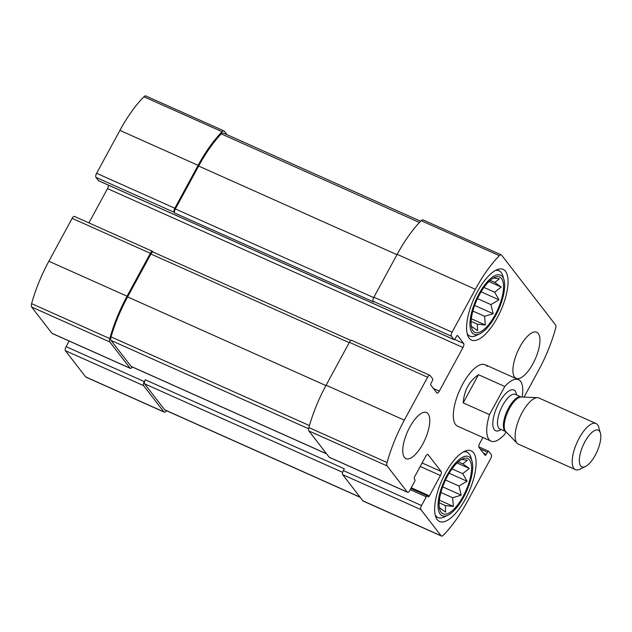 <?xml version="1.0" encoding="UTF-8"?>
<svg xmlns="http://www.w3.org/2000/svg" width="632" height="632" viewBox="0 0 632 632"><rect width="100%" height="100%" fill="white"/><g stroke="black" fill="none" stroke-linecap="round" stroke-linejoin="round"><path stroke-width="0.95" d="M69.133 341.027L66.084 346.644L144.294 381.602A3.365 1.28 114.1 0 0 143.583 385.631L163.87 411.867A5.048 1.92 114.1 0 0 164.178 412.111A5.048 1.92 114.1 0 0 166.034 411.306A80.383 30.502 114.1 0 0 166.572 410.753M66.084 346.644A3.365 1.28 114.1 0 0 65.38 350.673L85.668 376.909A5.048 1.92 114.1 0 0 85.976 377.154L164.178 412.111M98.742 180.784A1.683 0.64 114.1 0 1 98.616 180.768A1.683 0.64 114.1 0 1 98.513 180.681L95.906 177.315A3.365 1.28 114.1 0 1 96.617 173.279L119.906 130.39A80.383 30.502 114.1 0 1 143.93 96.759A5.048 1.92 114.1 0 1 145.779 95.946L223.981 130.903A5.048 1.92 114.1 0 1 224.289 131.148L227.03 134.695M223.981 130.903A5.048 1.92 114.1 0 0 222.132 131.717A80.383 30.502 114.1 0 0 198.108 165.347L174.819 208.236A3.365 1.28 114.1 0 0 174.108 212.273L174.653 212.976L373.71 301.954L373.164 301.251L451.374 336.208L453.981 339.582A1.683 0.64 114.1 0 0 454.076 339.668A1.683 0.64 114.1 0 0 455.198 338.689L456.383 336.508A1.683 0.64 114.1 0 1 457.505 335.537A1.683 0.64 114.1 0 1 457.608 335.616L463.691 343.484A3.365 1.28 114.1 0 1 462.979 347.513L439.295 391.137A3.365 1.28 114.1 0 1 437.06 393.08A3.365 1.28 114.1 0 1 436.854 392.922L430.771 385.054A1.683 0.64 114.1 0 1 431.127 383.039L432.304 380.859A1.683 0.64 114.1 0 0 432.659 378.837L430.052 375.471A3.365 1.28 114.1 0 0 429.847 375.305A3.365 1.28 114.1 0 0 427.611 377.257L404.322 420.146A80.383 30.502 114.1 0 0 387.068 462.537A5.048 1.92 114.1 0 0 387.084 465.918L407.371 492.154A3.365 1.28 114.1 0 0 407.577 492.32A3.365 1.28 114.1 0 0 409.82 490.369L414.56 481.647A1.683 0.64 114.1 0 0 414.916 479.633L414.26 478.787A1.683 0.64 114.1 0 1 414.616 476.773L425.668 456.415A3.365 1.28 114.1 0 1 427.911 454.463A3.365 1.28 114.1 0 1 428.117 454.629L441.152 471.488A3.365 1.28 114.1 0 1 440.441 475.517L429.389 495.875A1.683 0.64 114.1 0 1 428.267 496.847A1.683 0.64 114.1 0 1 428.164 496.768L427.516 495.923A1.683 0.64 114.1 0 0 427.414 495.844A1.683 0.64 114.1 0 0 426.292 496.815L421.552 505.537A3.365 1.28 114.1 0 0 420.841 509.574L441.136 535.81A5.048 1.92 114.1 0 0 441.444 536.054A5.048 1.92 114.1 0 0 443.293 535.241A80.383 30.502 114.1 0 0 467.317 501.611L490.606 458.721A3.365 1.28 114.1 0 0 491.317 454.684L488.71 451.319A1.683 0.64 114.1 0 0 488.607 451.232A1.683 0.64 114.1 0 0 487.485 452.212L486.3 454.392A1.683 0.64 114.1 0 1 485.178 455.364A1.683 0.64 114.1 0 1 485.076 455.285L478.993 447.417A3.365 1.28 114.1 0 1 479.704 443.388L482.903 437.494M153.244 252.121L152.794 251.528A3.365 1.28 114.1 0 0 152.589 251.362A3.365 1.28 114.1 0 0 150.345 253.314L127.056 296.203A80.383 30.502 114.1 0 0 109.802 338.594A5.048 1.92 114.1 0 0 109.818 341.975L130.113 368.211A3.365 1.28 114.1 0 0 130.318 368.377A3.365 1.28 114.1 0 0 132.23 366.979M74.592 216.571A3.365 1.28 114.1 0 0 74.386 216.405A3.365 1.28 114.1 0 0 72.143 218.356L48.854 261.245A80.383 30.502 114.1 0 0 31.6 303.637A5.048 1.92 114.1 0 0 31.616 307.018L51.911 333.254A3.365 1.28 114.1 0 0 52.116 333.42L130.318 368.377M144.294 381.602L145.273 379.785L344.337 468.762L343.35 470.579A3.365 1.28 114.1 0 0 342.639 474.616L420.841 509.574M441.444 536.054L363.234 501.097A5.048 1.92 114.1 0 1 362.934 500.852L342.639 474.616M524.047 397.125L538.369 370.755A80.383 30.502 114.1 0 0 555.623 328.363A5.048 1.92 114.1 0 0 555.599 324.982L501.555 255.091A5.048 1.92 114.1 0 0 501.247 254.846A5.048 1.92 114.1 0 0 499.391 255.652A80.383 30.502 114.1 0 0 475.367 289.29L452.078 332.179A3.365 1.28 114.1 0 0 451.374 336.208M501.247 254.846L423.045 219.889A5.048 1.92 114.1 0 0 421.188 220.694A80.383 30.502 114.1 0 0 397.165 254.333L475.367 289.29M373.164 301.251A3.365 1.28 114.1 0 1 373.875 297.222L397.165 254.333M88.907 222.891L107.519 188.613A3.365 1.28 114.1 0 0 108.428 185.152M351.85 340.514A3.365 1.28 114.1 0 0 351.645 340.348A3.365 1.28 114.1 0 0 349.401 342.299L427.611 377.257M407.577 492.32L329.375 457.363A3.365 1.28 114.1 0 1 329.169 457.197L308.882 430.961A5.048 1.92 114.1 0 1 308.866 427.58A80.383 30.502 114.1 0 1 326.12 385.188L349.401 342.299M428.109 413.786A25.248 9.583 114.1 0 0 426.568 412.546A25.248 9.583 114.1 0 0 409.749 427.169A25.248 9.583 114.1 0 0 405.965 458.65A25.248 9.583 114.1 0 0 423.938 441.8A25.248 9.583 114.1 0 0 428.109 413.786M538.267 333.491A25.248 9.583 114.1 0 0 536.726 332.25A25.248 9.583 114.1 0 0 518.754 349.101A25.248 9.583 114.1 0 0 514.582 377.114A25.248 9.583 114.1 0 0 516.115 378.355A25.248 9.583 114.1 0 0 534.095 361.504A25.248 9.583 114.1 0 0 538.267 333.491M437.21 519.607A38.718 14.694 -65.9 0 1 443.609 476.654A38.718 14.694 -65.9 0 1 471.172 450.813A38.718 14.694 -65.9 0 1 468.786 492.154A38.718 14.694 -65.9 0 1 439.572 521.511A38.718 14.694 -65.9 0 1 437.21 519.607M469.157 338.183A38.718 14.694 -65.9 0 1 475.556 295.231A38.718 14.694 -65.9 0 1 503.119 269.39A38.718 14.694 -65.9 0 1 500.734 310.731A38.718 14.694 -65.9 0 1 471.519 340.087A38.718 14.694 -65.9 0 1 469.157 338.183M487.13 366.37A33.67 12.774 114.1 0 0 485.084 364.711A33.67 12.774 114.1 0 0 461.115 387.187A33.67 12.774 114.1 0 0 455.553 424.53A33.67 12.774 114.1 0 0 457.608 426.189L491.017 441.12A33.67 12.774 -65.9 0 1 489.508 414.632L463.209 402.876L478.495 374.721C469.244 381.033 464.149 390.418 463.209 402.876M145.273 379.785A3.365 1.28 114.1 0 0 144.57 383.814L164.652 409.789A5.048 1.92 114.1 0 0 164.96 410.042L360.193 497.305M153.331 252.231A3.365 1.28 114.1 0 0 153.134 252.065A3.365 1.28 114.1 0 0 150.89 254.017L127.601 296.906A80.383 30.502 114.1 0 0 111.035 336.88A5.048 1.92 114.1 0 0 111.011 340.419L131.101 366.394A3.365 1.28 114.1 0 0 131.306 366.56L326.594 453.855M420.651 221.247L223.199 132.981A5.048 1.92 114.1 0 0 221.255 133.881A80.383 30.502 114.1 0 0 198.645 166.05L175.356 208.939A3.365 1.28 114.1 0 0 174.653 212.976M473.107 330.907A30.304 11.495 -65.9 0 1 472.815 330.504A30.304 11.495 -65.9 0 1 476.82 300.042A30.304 11.495 -65.9 0 1 496.847 276.753A30.304 11.495 -65.9 0 1 498.048 308.898A30.304 11.495 -65.9 0 1 473.107 330.907M472.12 332.724A32.406 12.292 -65.9 0 1 480.691 290.894A32.406 12.292 -65.9 0 1 503.981 279.818A32.406 12.292 -65.9 0 1 498.545 309.759A32.406 12.292 -65.9 0 1 479.862 333.775A32.406 12.292 -65.9 0 1 472.12 332.724M471.14 326.088L477.563 330.662L477.334 324.153L485.321 325.006L484.578 316.292L493.173 313.725L490.922 304.6L498.996 299.829L494.674 292.221L501.247 287.047L494.824 282.465L499.32 278.807L494.319 278.151M479.862 333.775L476.244 335.521A35.771 13.572 -65.9 0 1 469.876 336.121A35.771 13.572 -65.9 0 1 467.696 334.368A35.771 13.572 -65.9 0 1 467.167 333.578M495.369 270.488A35.771 13.572 -65.9 0 1 499.075 270.812A35.771 13.572 -65.9 0 1 502.867 275.955L503.981 279.818M441.16 512.331A30.304 11.495 -65.9 0 1 440.867 511.928A30.304 11.495 -65.9 0 1 444.873 481.466A30.304 11.495 -65.9 0 1 464.899 458.176A30.304 11.495 -65.9 0 1 466.1 490.321A30.304 11.495 -65.9 0 1 441.16 512.331M440.172 514.148A32.406 12.292 -65.9 0 1 448.744 472.317A32.406 12.292 -65.9 0 1 472.033 461.242A32.406 12.292 -65.9 0 1 466.598 491.183A32.406 12.292 -65.9 0 1 447.914 515.198A32.406 12.292 -65.9 0 1 440.172 514.148M439.193 507.512L445.615 512.086L445.386 505.576L453.381 506.429L452.631 497.716L461.226 495.148L458.974 486.024L467.048 481.252L462.727 473.644L469.299 468.47L462.877 463.888L467.372 460.23L462.371 459.575M447.914 515.198L444.296 516.944A35.771 13.572 -65.9 0 1 437.929 517.545A35.771 13.572 -65.9 0 1 435.748 515.791A35.771 13.572 -65.9 0 1 435.219 515.001M463.422 451.912A35.771 13.572 -65.9 0 1 467.127 452.236A35.771 13.572 -65.9 0 1 470.927 457.378L472.033 461.242M439.185 502.803L445.386 505.576M439.398 500.181L453.381 506.429M440.923 492.478L452.631 497.716M442.7 486.861L461.226 495.148M445.536 480.02L458.974 486.024M449.154 473.25L467.048 481.252M452.03 468.865L462.727 473.644M457.007 462.972L469.299 468.47M458.247 461.818L462.877 463.888M471.132 321.38L477.334 324.153M471.346 318.765L485.321 325.006M472.87 311.055L484.578 316.292M474.64 305.438L493.173 313.725M477.484 298.596L490.922 304.6M481.094 291.826L498.996 299.829M483.978 287.442L494.674 292.221M488.955 281.548L501.247 287.047M490.195 280.395L494.824 282.465M489.508 414.632L504.802 386.476A33.67 12.774 -65.9 0 1 518.501 379.65A33.67 12.774 -65.9 0 1 520.547 381.309A33.67 12.774 -65.9 0 1 522.19 397.046M506.042 431.853L504.715 434.295A33.67 12.774 -65.9 0 1 491.017 441.12M504.802 386.476L478.495 374.721M599.492 431.174A20.09 7.624 -65.9 0 1 600.4 433.07A20.09 7.624 -65.9 0 1 597.027 451.635A20.09 7.624 -65.9 0 1 585.445 466.519A20.09 7.624 -65.9 0 1 582.246 447.464A20.09 7.624 -65.9 0 1 599.492 431.174M585.445 466.519L579.899 469.197A25.248 9.583 -65.9 0 1 575.404 469.623A25.248 9.583 -65.9 0 1 576.961 442.661A25.248 9.583 -65.9 0 1 596.016 423.519A25.248 9.583 -65.9 0 1 597.548 424.759A25.248 9.583 -65.9 0 1 598.694 427.153L600.4 433.07M575.404 469.623L518.343 444.122A25.248 9.583 -65.9 0 1 517.158 443.277A25.248 9.583 -65.9 0 1 519.899 417.159A25.248 9.583 -65.9 0 1 537.532 397.686A25.248 9.583 -65.9 0 1 538.954 398.018L596.016 423.519M65.38 350.673L143.583 385.631M85.668 376.909L163.87 411.867M143.93 96.759L222.132 131.717M119.906 130.39L198.108 165.347M96.617 173.279L174.819 208.236M95.906 177.315L174.108 212.273M72.143 218.356L150.345 253.314M48.854 261.245L127.056 296.203M31.6 303.637L109.802 338.594M31.616 307.018L109.818 341.975M51.911 333.254L130.113 368.211M343.35 470.579L421.552 505.537M362.934 500.852L441.136 535.81M480.178 448.941L487.485 452.212M483.377 453.081L486.3 454.392M421.188 220.694L499.391 255.652M373.875 297.222L452.078 332.179M98.513 180.681L453.981 339.582M454.653 339.439L463.691 343.484M107.519 188.613L462.979 347.513M433.449 388.522L439.295 391.137M326.12 385.188L404.322 420.146M308.866 427.58L387.068 462.537M308.882 430.961L387.084 465.918M329.169 457.197L407.371 492.154M427.651 454.424L428.117 454.629M422.113 462.972L441.152 471.488M420.209 466.471L440.441 475.517M411.242 487.762L429.389 495.875M410.223 489.634L426.292 496.815M144.57 383.814L342.631 472.349M164.652 409.789L360.058 497.139M150.89 254.017L349.204 342.663M127.601 296.906L325.915 385.56M111.035 336.88L309.435 425.573M111.011 340.419L308.613 428.749M131.101 366.394L326.499 453.744M175.356 208.939L373.686 297.593M198.645 166.05L396.967 254.696M221.255 133.881L419.466 222.488M501.113 429.499A22.302 8.461 -65.9 0 1 495.543 410.595A22.302 8.461 -65.9 0 1 515.214 391.121A22.302 8.461 -65.9 0 1 516.565 394.921M517.158 443.277L505.758 431.561L499.873 428.946A18.936 7.189 -65.9 0 1 501.042 408.722A18.936 7.189 -65.9 0 1 515.333 394.368L521.242 397.015A18.936 7.189 -65.9 0 0 506.935 411.361A18.936 7.189 -65.9 0 0 505.774 431.585A19.142 7.26 -65.9 0 1 507.844 411.764A19.142 7.26 -65.9 0 1 521.202 397.007L537.532 397.686M74.386 216.405L152.589 251.362M478.795 446.848L488.607 451.232M98.616 180.768L454.076 339.668M351.645 340.348L429.847 375.305M410.871 488.449L427.414 495.844M153.134 252.065L350.91 340.474M499.075 270.812L496.784 269.785M469.876 336.121L467.585 335.102M467.127 452.236L464.836 451.209M437.929 517.545L435.638 516.526M518.501 379.65L485.084 364.711"/></g></svg>
